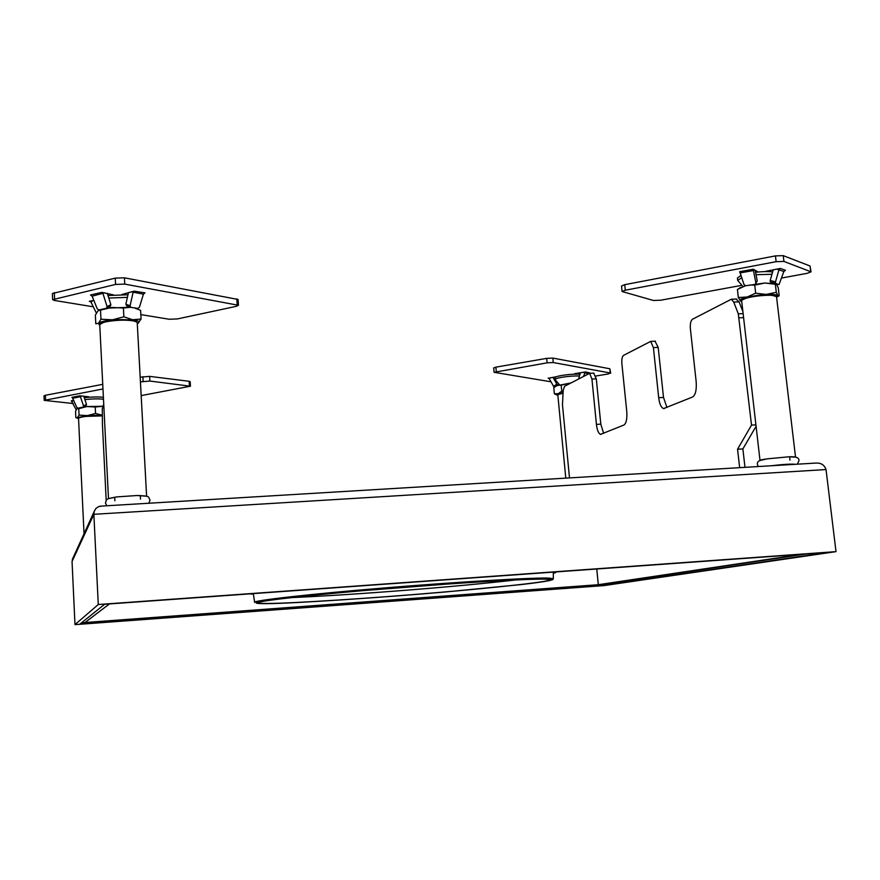 <?xml version="1.0" encoding="UTF-8"?>
<svg xmlns="http://www.w3.org/2000/svg" width="880" height="880" viewBox="0 0 880 880"><rect width="100%" height="100%" fill="white"/><g stroke="black" fill="none" stroke-linecap="round" stroke-linejoin="round"><path stroke-width="1.32" d="M269.038 603.438C291.302 603.394 373.087 598.114 435.006 592.79C493.999 587.906 556.468 581.053 549.604 579.579L545.952 579.205C535.436 578.325 458.315 582.703 385.979 588.72C320.617 594.011 257.994 600.754 258.126 602.712C258.181 603.295 261.811 603.537 269.038 603.438M516.384 579.887C485.144 583.429 448.866 586.839 407.561 590.117C361.262 593.758 322.487 596.255 291.258 597.608M553.3 572.781L555.522 572.759L553.3 573.111M249.425 593.89L253.374 594.077M559.383 384.626L555.269 379.764L555.005 377.806C554.29 376.002 571.978 373.538 579.975 374.264M555.181 379.61C554.576 377.894 570.878 375.507 579.469 376.024M84.249 397.716C92.092 396.847 98.472 396.715 103.4 397.32M84.876 399.586C92.598 398.772 98.802 398.662 103.488 399.245M127.985 294.778L107.987 295.526M127.402 297.352L108.779 298.056M146.509 496.21L137.236 495.517L117.007 496.881L108.702 498.597M114.147 505.329L143.253 503.58M741.147 275.341L737.418 278.014L737.693 280.401L742.929 286.495M772.607 271.997C768.669 271.359 762.982 271.458 755.535 272.305M741.851 277.596L737.693 280.401M771.958 274.274L756.019 274.703M795.476 457.16L788.711 456.808L767.03 458.865L760.199 460.482M770.902 465.784C783.024 464.354 791.296 463.859 795.729 464.288M603.636 433.312L600.809 424.16L596.299 378.84L593.648 373.131M666.941 407.484L663.509 397.452L658.196 347.391L655.006 341.209M742.907 311.641L739.079 301.873L736.021 299.057M744.975 467.346L742.885 448.91L756.085 426.294M103.741 404.151L102.278 408.881L102.443 424.754L106.194 500.478M739.64 467.665L737.561 449.218L751.52 425.106L738.298 313.808L733.733 302.082L731.346 299.233L692.45 319.264C690.734 320.716 690.041 323.851 690.371 328.702L696.168 381.634C696.718 389.796 695.552 394.9 692.681 396.968L663.531 408.584C661.089 407.517 659.472 403.898 658.691 397.694L653.411 347.611L650.683 341.396L623.535 355.377C622.149 356.598 621.599 359.381 621.885 363.737L626.758 411.389C627.231 418.715 626.318 423.247 624.008 424.996L600.501 434.379C598.466 433.455 597.113 430.122 596.431 424.391L591.943 379.049L589.633 373.318L564.553 386.287L563.2 390.379L562.474 404.756L569.492 477.917M751.52 425.106L755.92 424.864M742.885 448.91L737.561 449.218M101.651 506.088L98.615 506.605L95.832 508.552L94.215 511.434L93.863 514.305L98.274 604.516L74.987 624.635L604.164 585.574L836 551.639L98.274 604.516M836 551.639L826.034 469.557C824.483 465.135 821.304 462.957 816.519 463.034L814.561 463.144M72.974 557.997L72.05 561.495L74.987 624.635M79.783 624.184L104.621 604.274L827.783 552.431L601.425 585.684L79.783 624.184M601.304 584.485L601.425 585.684M806.003 553.993L600.358 584.628L81.433 622.853M109.417 603.933L85.019 622.512L598.29 584.705L801.922 554.279M596.761 568.997L598.29 584.705M100.529 310.453L100.969 319.22L112.497 319.814L123.86 316.811L123.398 308.033L111.859 307.45L98.45 310.574M100.969 319.22L98.461 323.301L95.799 323.796L95.37 315.128L97.845 311.025L99.242 310.299M137.918 323.389L141.075 319.044L140.602 310.354L134.277 307.868M123.398 308.033L130.548 307.274M141.075 319.044L132.605 319.726L123.86 316.811M130.482 307.241L106.722 308.154M100.859 309.54L100.034 309.826M137.544 308.946L134.981 307.978M137.28 323.741L138.347 323.092C139.92 321.618 138.006 320.496 132.605 319.726L112.497 319.814C105.116 320.65 100.43 321.816 98.461 323.301L99.792 325.633M778.239 287.727L779.185 295.724L777.942 295.669L776.292 292.314L775.335 284.229L776.6 284.35L778.239 287.727M775.335 284.229L764.852 283.019L754.732 285.109L755.678 293.205L766.194 294.415L776.292 292.314M738.903 288.541L745.459 285.747L737.418 289.476L738.342 297.506L747.164 297.011L755.678 293.205M754.732 285.109L750.013 284.999M738.342 297.506L740.762 301.18M775.973 283.91L764.852 283.019L745.789 285.736L744.062 284.669L739.684 271.667L753.28 269.258L757.713 271.722L755.821 272.272M776.622 297.495L777.942 295.669C776.732 294.602 772.816 294.184 766.194 294.415L747.164 297.011C741.686 298.43 739.365 299.695 740.19 300.806L741.741 301.51M570.812 383.009L561.176 385.143L561.759 391.204L563.123 391.435M561.759 391.204L558.162 393.723L554.356 393.756L553.784 387.739L557.348 385.209L561.176 385.143M556.809 394.977L554.356 393.756M570.911 382.954L556.028 385.847M563.046 392.579L556.996 394.229L556.655 394.823L557.876 395.329M95.227 407L86.922 406.527L103.092 406.263L95.227 407L95.546 413.457L102.234 415.195M83.556 406.934L86.922 406.527L78.749 408.683L79.057 415.118L87.362 415.602L95.546 413.457M79.057 415.118L77.506 417.681L75.845 417.604L75.548 411.224L77.077 408.65L78.749 408.683M77.968 408.177L77.242 408.529M102.146 415.195L87.362 415.602L77.506 417.681L78.562 418.825M551.001 381.788L494.076 372.306L547.107 362.835L553.256 362.549L610.247 372.977L608.333 373.956L595.793 376.013M494.076 372.306L493.68 367.928L495.88 367.147L546.689 358.369L552.827 358.083L609.818 368.764L610.698 373.186M552.926 377.278L556.787 384.087L553.641 386.452L554.312 387.211M556.787 384.087L557.909 385.022M553.641 386.452L549.252 378.686L550.594 377.674M548.163 378.07L549.252 378.686M556.666 376.662L548.746 378.202M583.473 376.376L585.464 371.943L574.717 373.67L575.366 374.154M580.415 372.724L578.633 378.906M582.879 372.317L588.522 373.725M589.336 372.944L588.676 373.648M140.426 381.876L149.897 381.062L190.454 386.21L141.174 395.604M140.173 377.19L149.644 376.376L189.134 381.293L190.19 381.656L190.454 386.21M73.271 403.535L44.198 400.367L102.971 388.96M44.198 400.367L44 395.857L45.419 395.285L102.74 384.34M83.743 396.209L86.471 404.327L83.545 405.988L83.237 407.121L77.935 408.177L76.758 407.341L72.237 397.474M86.471 404.327L86.163 405.449L83.435 406.978M71.302 400.741L76.197 409.805M83.545 405.988L80.421 396.715L81.697 395.989M85.184 397.606L88.792 396.803L79.75 395.791L80.421 396.715L72.897 398.233M72.281 401.412L73.557 400.345M73.777 400.312L71.742 400.851M140.833 314.6L169.235 319.253L177.43 318.923L236.236 306.35L238.469 305.283L238.095 299.475L124.421 277.816L115.247 278.135L52.371 293.546L52.657 299.673L54.461 300.443L93.302 306.812M238.469 305.283L124.762 284.108L115.566 284.427L52.657 299.673M91.333 295.119L90.486 294.998L92.125 296.175L97.24 308.836L98.901 309.969L106.48 308.264L107.074 306.625L103.015 293.656L101.827 292.369L113.509 294.899M106.81 308.077L110.253 306.306L110.847 304.667L107.074 306.625M121.693 294.558L134.178 291.159L133.056 292.545L130.086 305.767L125.873 304.161L126.61 305.756L130.493 307.241L126.599 305.745M130.086 305.767L130.801 307.362L137.962 308.407L139.458 307.153L143.429 294.162L144.969 292.853L144.144 293.04M92.873 300.608L91.014 302.137L96.36 313.038M91.014 302.137L89.606 301.235M90.486 301.521L89.309 301.301L93.841 300.421M107.294 293.304L110.847 304.667M104.72 292.798L92.125 296.175M125.873 304.161L128.48 292.567M143.429 294.162L131.175 291.83M781.704 278.014L807.202 273.328L811.052 271.832L783.926 261.426L776.127 261.69L625.306 290.202L622.094 291.522L653.488 300.487L660.759 300.212L741.609 285.373M811.052 271.832L810.029 265.98L783.233 255.64L775.434 255.893L624.734 284.669L621.522 286L622.094 291.522M755.667 283.58L757.251 280.94L755.139 270.281M754.149 269.742L753.434 270.556L755.832 282.634L755.436 283.866M764.467 271.612L780.362 268.433L778.987 269.698L775.478 281.919L770.187 280.434L770.308 281.941L773.718 283.118M775.478 281.919L775.599 283.426L779.031 284.603L783.871 271.48L785.433 270.292L784.773 270.402M740.377 272.866L753.434 270.556L752.862 269.335M770.187 280.434L773.256 269.742M783.871 271.48L776.688 269.071M552.475 579.799L553.333 578.732L549.34 578.16C538.681 577.192 456.731 581.867 381.964 588.148C314.072 593.681 250.415 600.721 254.65 602.437L253.308 593.615M266.607 603.647C255.838 603.735 252.527 603.053 260.997 601.414C275.121 599.016 313.137 594.979 354.563 591.305L459.767 583.099L519.211 579.634L548.636 578.963C557.755 579.458 548.746 581.317 521.609 584.54L446.292 591.888C383.031 597.498 290.697 603.614 266.607 603.647M558.228 394.57L563.002 393.217M86.284 415.987L86.24 415.987C81.807 416.548 79.398 417.208 78.98 417.967M84.04 533.742L78.54 418.495C78.837 417.692 81.356 416.988 86.097 416.394L102.245 415.888M128.095 319.858C117.722 318.989 100.386 321.431 100.419 323.73M136.466 321.915C135.487 320.859 132.748 320.177 128.238 319.869M99.737 324.687C105.226 320.584 114.719 318.978 128.205 319.847C132.77 319.902 135.773 320.87 137.236 322.751C136.587 321.508 133.672 320.705 128.458 320.353C116.831 319.429 98.087 322.267 99.748 324.808L108.493 498.685M775.819 296.065C775.687 293.953 758.175 294.679 748.682 297.121M748.539 297.154L742.192 299.937M795.542 457.182L776.523 296.681C776.919 294.36 758.483 295.064 748.396 297.649C743.952 298.727 741.708 299.805 741.664 300.883L760.023 460.559M743.127 313.61L738.298 313.808M743.589 317.636L739.233 317.812M733.733 302.082L739.079 301.873M653.411 347.611L658.196 347.391M591.943 379.049L596.299 378.84M596.431 424.391L600.809 424.16M658.691 397.694L663.509 397.452M826.034 469.557L93.863 514.305L72.05 561.495M547.107 362.835L546.689 358.369M552.827 358.083L553.256 362.549M495.88 367.147L496.276 371.536M610.247 372.977L609.818 368.764M589.655 372.856L585.464 371.943M577.28 374.143L577.192 373.263M578.666 374.176L578.545 373.032M189.398 385.858L189.134 381.293M143.132 381.37L142.879 376.673M149.644 376.376L149.897 381.062M45.419 395.285L45.617 399.806M79.508 395.835L71.918 397.375M236.808 298.87L237.182 304.689M115.247 278.135L115.566 284.427M124.762 284.108L124.421 277.816M54.582 298.65L54.296 292.512M90.838 294.91L101.827 292.369M134.178 291.159L144.639 292.798M625.306 290.202L624.734 284.669M810.029 265.98L810.711 271.568M775.434 255.893L776.127 261.69M783.926 261.426L783.233 255.64M755.832 282.634L757.251 280.94M770.308 281.941L775.599 283.426M778.965 284.592L773.696 283.107M756.712 272.107L756.591 271.084M780.362 268.433L785.268 270.237M767.943 271.59L767.855 270.82M769.637 270.457L769.78 271.678M555.522 572.759L555.467 571.956M553.333 578.732L553.289 572.11M557.843 395.065L565.785 478.137M78.54 418.451C77.517 417.791 80.08 416.966 86.24 415.987M114.884 500.819L114.697 497.189M105.754 321.376L105.721 320.804M140.514 499.147L140.327 495.528M137.236 495.517L137.786 495.517C150.689 496.177 147.708 496.166 150.029 500.082L148.885 503.239M146.608 496.243L137.236 322.751M105.49 503.085L106.788 505.769M105.479 502.997C107.096 498.938 104.445 499.158 117.007 496.881M789.987 460.152L789.591 456.786M757.471 464.585C756.712 461.604 759.451 459.767 765.699 459.085M758.307 466.543L757.482 464.684M741.642 300.729C741.345 299.596 743.666 298.397 748.583 297.132C760.54 294.217 769.857 294.063 776.523 296.681M788.711 456.808C795.751 456.379 799.172 457.644 798.985 460.592L797.39 464.189M731.346 299.233L736.681 299.035M655.446 341.187L650.683 341.396M593.967 373.12L589.633 373.318M600.501 434.379L601.062 434.357M663.531 408.584L664.312 408.54M100.155 506.176L816.519 463.034M94.215 511.434L72.325 559.427M775.621 283.987L774.026 283.349M740.454 287.463L738.595 288.75M777.898 296.571L778.602 296.087M76.692 417.956L77.319 418.253M83.347 407.055L86.163 405.449M110.253 306.306L106.744 308.132"/></g></svg>
